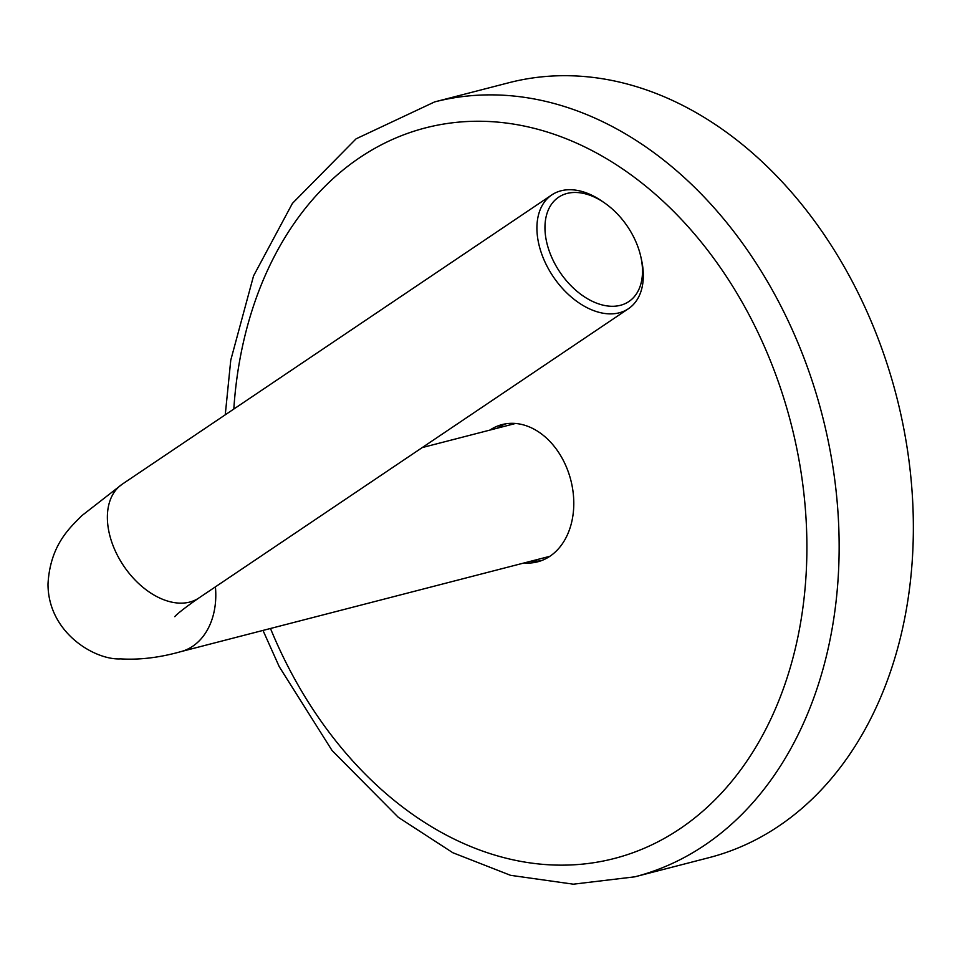 <?xml version="1.0" encoding="UTF-8"?>
<svg xmlns="http://www.w3.org/2000/svg" width="960" height="960" viewBox="0 0 960 960"><rect width="100%" height="100%" fill="white"/><g stroke="black" fill="none" stroke-linecap="round" stroke-linejoin="round"><path stroke-width="1.44" d="M225.252 414.816L230.76 360.18L253.548 275.904L292.416 203.388L356.1 138.816L434.616 101.916L508.824 82.74A400.176 296.916 75.5 0 1 861.6 300.048A400.176 296.916 75.5 0 1 709.02 857.652L634.8 876.828L573.324 884.184L510.54 875.316L452.832 852.732L398.352 817.356L332.064 750.516L279.228 666.648L262.992 630.42M541.26 560.7A70.884 52.596 75.5 0 1 531.612 561.024M497.292 428.184A70.884 52.596 75.5 0 1 505.884 423.792M489.876 430.104A70.884 52.596 75.5 0 1 502.128 424.572A70.884 52.596 75.5 0 1 564.624 463.068A70.884 52.596 75.5 0 1 537.588 561.84A70.884 52.596 75.5 0 1 524.196 562.944M640.944 257.292L641.628 260.436A68.604 44.484 -124 0 1 628.44 308.712A68.604 44.484 -124 0 1 545.592 263.316A68.604 44.484 -124 0 1 551.808 194.904A68.604 44.484 -124 0 1 601.488 200.832L604.152 202.656A62.88 40.776 56 0 0 553.584 201.6A62.88 40.776 56 0 0 552.912 259.92A62.88 40.776 56 0 0 613.44 306.276A62.88 40.776 56 0 0 640.944 257.292A62.88 40.776 56 0 0 604.152 202.656M511.848 423.324A113.976 84.564 -104.5 0 0 511.536 424.5M545.856 557.352A113.976 84.564 -104.5 0 0 546.708 558.228M434.616 101.916A400.176 296.916 75.5 0 1 787.38 319.212A400.176 296.916 75.5 0 1 634.8 876.828M233.82 409.044A377.304 279.96 75.5 0 1 447.6 123.444A377.304 279.96 75.5 0 1 758.1 332.772A377.304 279.96 75.5 0 1 671.04 834.48A377.304 279.96 75.5 0 1 270.48 628.488M549.852 556.308L180.78 651.66A68.604 50.904 -104.5 0 0 192.72 646.248A68.604 50.904 -104.5 0 0 215.412 586.848M180.78 651.66C159.6 657.624 139.548 660.036 120.624 658.884C95.424 660.372 48.036 633.072 48 584.052C50.172 544.512 70.488 527.28 81.732 515.748L122.256 484.176A68.604 44.484 56 0 0 116.052 552.576A68.604 44.484 56 0 0 189.684 602.088A68.604 44.484 56 0 0 198.9 597.972L628.44 308.712M422.244 447.576L515.532 423.468M122.256 484.176L551.808 194.904M174.924 616.512C174.276 617.496 174.972 614.544 198.9 597.972"/></g></svg>
